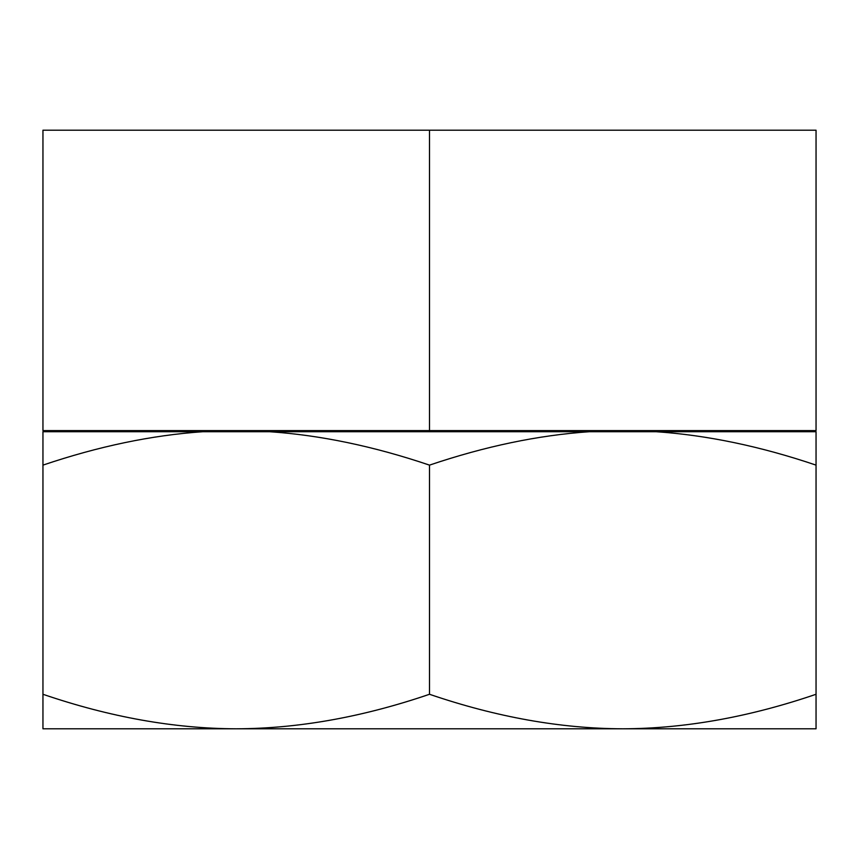 <?xml version="1.0" encoding="UTF-8"?>
<svg xmlns="http://www.w3.org/2000/svg" width="859" height="859" viewBox="0 0 859 859"><rect width="100%" height="100%" fill="white"/><g stroke="black" fill="none" stroke-linecap="round" stroke-linejoin="round"><path stroke-width="1.29" d="M816.05 130.203L42.95 130.203L42.95 430.606L816.05 430.606L816.05 130.203M804.711 431.712L805.001 430.606M54.289 431.712L53.999 430.606M429.5 130.203L429.5 430.606M42.95 728.797L816.05 728.797L816.05 694.276C749.166 717.115 684.741 728.625 622.775 728.797C560.83 728.625 496.405 717.125 429.5 694.276C362.616 717.115 298.191 728.625 236.225 728.797C174.28 728.625 109.855 717.125 42.95 694.276L42.95 728.797M42.95 465.127L42.95 431.712L202.885 431.712C151.796 435.191 98.484 446.336 42.95 465.127L42.95 694.276M656.115 431.712C707.193 435.191 760.505 446.336 816.05 465.127L816.05 431.712L202.885 431.712M589.435 431.712C538.346 435.191 485.034 446.336 429.5 465.127C373.955 446.336 320.643 435.191 269.565 431.712M816.05 465.127L816.05 694.276M429.5 465.127L429.5 694.276"/></g></svg>

